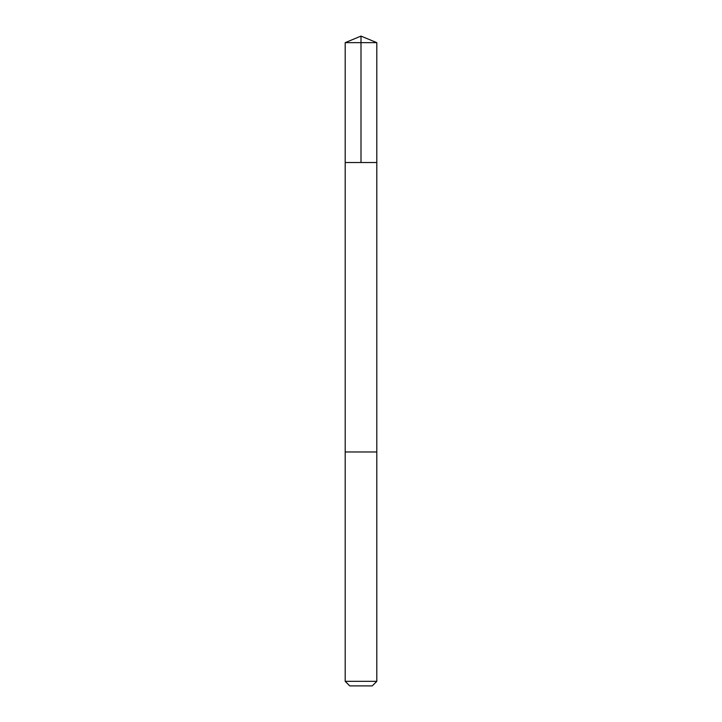 <?xml version="1.0" encoding="UTF-8"?>
<svg xmlns="http://www.w3.org/2000/svg" width="722" height="722" viewBox="0 0 722 722"><rect width="100%" height="100%" fill="white"/><g stroke="black" fill="none" stroke-linecap="round" stroke-linejoin="round"><path stroke-width="0.54" stroke-dasharray="3.61 2.71" d="M374.565 162.522L345.197 162.522L374.565 162.522M345.197 42.643L376.803 42.643M374.556 451.972L345.197 451.972L374.556 451.972M345.197 681.333L376.803 681.333M349.755 685.9L372.245 685.9"/><path stroke-width="1.08" d="M345.197 162.522L376.803 162.522L376.803 42.643L345.197 42.643L345.197 162.522L376.803 162.522L376.794 451.972L345.206 451.972L345.197 162.522M347.435 451.972L345.197 451.972L345.197 681.333L376.803 681.333L376.803 451.972L347.435 451.972M376.803 681.333L372.245 685.9L349.755 685.9L345.197 681.333M361 162.522L361 36.1L345.197 42.643M361 36.1L376.803 42.643"/></g></svg>
